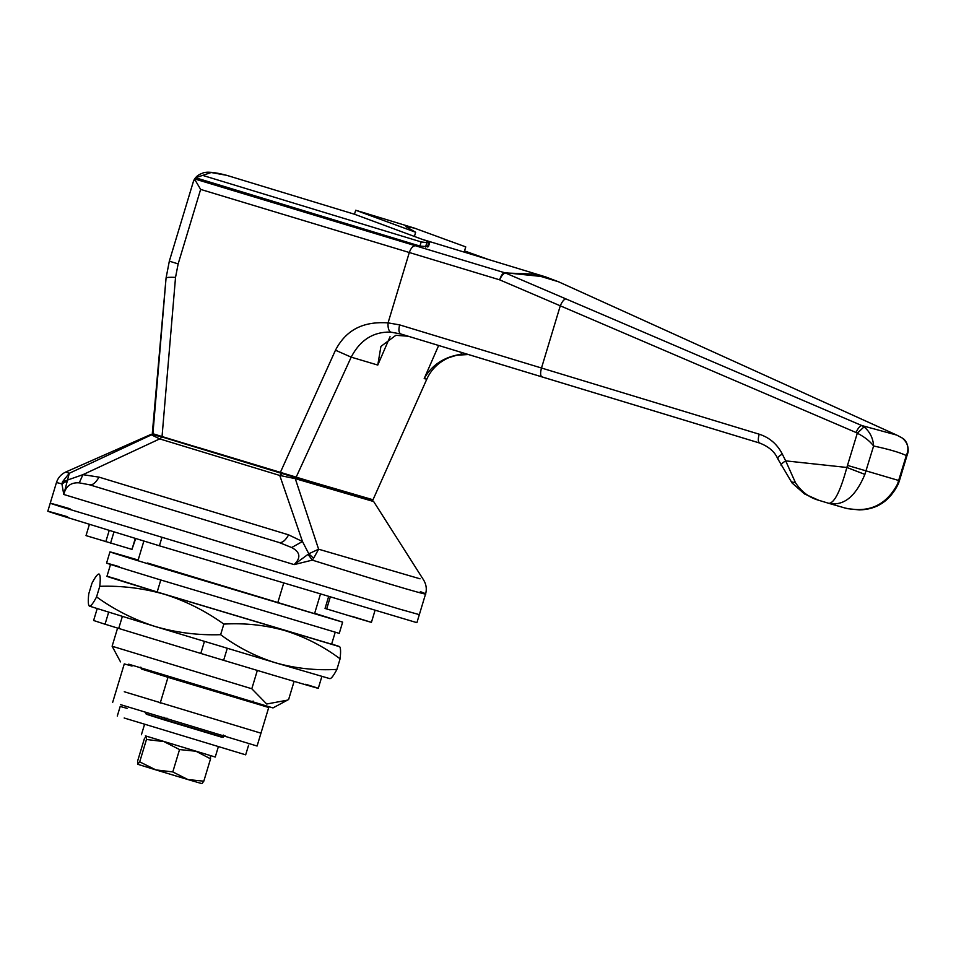 <?xml version="1.0" encoding="UTF-8"?>
<svg xmlns="http://www.w3.org/2000/svg" width="956" height="956" viewBox="0 0 956 956"><rect width="100%" height="100%" fill="white"/><g stroke="black" fill="none" stroke-linecap="round" stroke-linejoin="round"><path stroke-width="1.43" d="M146.101 714.001L223.178 737.279M124.172 718.004L245.668 754.834L248.584 745.202M127.076 708.372L120.193 706.448L117.289 716.068M120.396 704.584L257.092 746.027L260.964 733.18L124.28 691.75L260.964 733.18L268.72 707.512L141.189 668.77M226.871 694.534L268.72 707.512M112.653 702.421L124.28 663.906L132.024 666.069M147.499 563.012L314.56 613.656L320.38 594.357M119.034 566.621C92.063 558.698 110.729 564.733 158.588 579.324L339.26 633.374L342.642 622.141L314.655 613.298M138.154 560.013L122.428 555.388C95.457 547.465 114.123 553.5 161.982 568.091L342.642 622.141M122.428 555.388L109.952 551.887L106.558 563.12M308.19 554.54L312.301 560.12L294.125 564.614L308.8 553.787L318.611 549.21L295.273 478.645L279.761 475.455L282.139 473.543L294.209 477.187L295.273 478.645L373.665 501.541L423.639 580.041C426.316 584.522 426.962 589.171 425.575 593.963L419.325 614.648L399.536 609.091L419.325 614.648L416.912 622.667L159.413 545.792L57.049 514.316C42.291 509.596 45.804 510.42 67.601 516.778M399.536 609.091L59.475 506.298C44.717 501.577 48.23 502.39 70.015 508.759C48.23 502.39 44.717 501.577 59.475 506.298L399.536 609.091M47.8 511.233L56.464 482.529C58.053 477.653 61.148 474.152 65.785 472.013L69.274 473.292L63.777 494.467L61.913 483.879L66.908 481.071M118.986 579.742C92.947 572.094 110.968 577.926 157.166 592.003L331.613 644.201L335.245 632.155M336.906 669.403C315.839 670.622 295.38 668.423 275.519 662.795L329.748 678.617C331.17 678.856 333.548 675.784 336.906 669.403L340.097 658.803C340.91 651.418 340.683 647.332 339.44 646.531L331.672 643.997M220.633 634.688C198.203 635.393 176.442 632.681 155.35 626.55L275.519 662.795C255.79 656.593 237.494 647.224 220.633 634.688L223.835 624.089C244.891 622.87 265.35 625.081 285.211 630.697C304.94 636.911 323.248 646.28 340.097 658.803M96.556 596.914C93.21 603.296 90.82 606.367 89.41 606.128L155.35 626.55C134.175 619.763 114.577 609.88 96.556 596.914L99.759 586.315C121.914 585.574 143.675 588.287 165.041 594.453C185.966 601.121 205.564 611.004 223.835 624.089M89.41 606.128L89.41 606.128C88.167 605.315 87.952 601.228 88.753 593.843L91.955 583.256C95.301 576.862 97.691 573.791 99.101 574.03C100.344 574.843 100.559 578.942 99.759 586.315M107 576.157L165.041 594.453L339.75 646.746M305.705 684.269C342.105 695.586 296.826 682.369 223.632 660.321L227.277 648.288M223.632 660.321L200.808 653.438L204.441 641.392M200.808 653.438L118.723 628.439L122.356 616.405M118.723 628.439L106.188 624.555M108.673 612.198L105.041 624.232L93.616 620.492L97.249 608.458M372.971 499.833L426.77 379.233C431.12 369.494 438.481 362.3 448.83 357.652L456.789 355.214L468.332 354.521M791.903 481.967L795.5 482.756C801.451 491.79 809.218 497.634 818.814 500.311L804.57 493.977L792.046 482.959L777.646 458.581C774.766 451.782 768.755 446.595 759.59 443.022L400.779 333.967L390.514 332.079C373.21 331.696 360.101 340.061 351.187 357.15L296.097 477.319L280.299 472.551L335.472 350.207L351.187 357.15L377.775 365.061L390.06 336.691M781.757 465.811C780.084 465.19 781.387 463.541 785.689 460.864L795.5 482.756M335.472 350.207C347.387 327.287 366.554 321.455 388.064 322.865L399.644 324.897L759.183 434.191C769.472 437.501 777.18 444.122 782.295 454.04C778.005 456.717 776.69 458.366 778.375 458.988M759.183 434.191C757.881 439.103 758.024 442.054 759.614 443.034L541.909 376.879C540.331 375.911 540.188 372.96 541.49 368.036L560.288 305.789C562.056 301.738 563.885 299.419 565.749 298.834L861.798 425.551L864.045 426.866L857.305 433.199L856.038 432.506C857.974 428.228 859.898 425.91 861.798 425.551L896.74 435.088L558.507 281.769L532.994 274.061L505.377 272.974L565.749 298.834M399.644 324.897C398.413 329.808 398.783 332.819 400.779 333.967L541.909 376.879M844.339 507.863C868.442 513.468 886.188 505.497 897.588 483.939L906.312 455.534C899.692 452.415 888.781 449.236 873.605 445.986L864.881 474.391C855.656 496.582 843.658 506.238 828.9 503.358L828.96 503.382M818.814 500.311L828.9 503.358C834.445 503.011 840.443 491.049 846.861 467.472L857.305 433.199C864.535 436.904 869.96 441.17 873.605 445.986C873.103 438.159 869.912 431.789 864.045 426.866M864.881 474.391L846.861 467.472L785.689 460.864L782.295 454.04M847.578 465.429L899.417 480.701L907.591 453.61L906.312 455.534C909.383 448.746 908.009 442.903 902.213 438.003L896.74 435.088M897.588 483.939L898.293 483.951L899.417 480.701M898.293 483.951C889.893 500.932 876.891 509.584 859.289 509.906L847.159 508.628L829.127 503.43M193.375 181.556L193.506 181.15C194.952 177.398 197.988 174.733 202.6 173.156C206.388 171.363 214.407 172.092 226.68 175.318L211.168 172.522L195.562 177.756L193.375 181.556L169.332 261.167L193.327 181.724M194.916 179.011L505.377 272.974C503.346 273.536 501.434 275.818 499.641 279.833L200.641 189.407L194.713 179.405M856.038 432.506L499.641 279.833C501.004 275.639 502.641 273.249 504.565 272.663L545.685 276.917M355.692 210.236L414.199 228.042L405.858 226.596L415.657 232.26L355.692 210.236L354.485 214.24L426.938 241.091C429.853 242.143 430.427 242.716 428.658 242.836L429.674 242.561L428.431 246.696L419.935 246.074L195.562 177.756M488.504 259.506L464.532 250.926L465.751 246.887L414.199 228.042M203.377 175.605L421.19 241.928L428.658 242.836L427.416 246.971M169.332 261.167L166.069 278.005L169.332 261.167L178.151 263.904L175.534 277.371L162.042 436.545L152.912 433.725L166.069 278.005C166.32 277.36 169.475 277.144 175.534 277.371M426.699 379.185L424.189 378.6C431.694 365.049 443.942 356.947 460.923 354.294L467.568 354.282M408.212 336.225L395.856 335.305L380.93 346.407L377.775 365.061M163.392 307.963L152.303 433.462L152.912 433.725M162.042 436.545L280.299 472.551M372.35 499.57L296.097 477.319M415.657 232.26L414.438 236.299M145.384 735.857L215.243 757.033L218.386 746.6M146.256 736.204L144.38 738.677L137.628 761.024L137.724 764.25L139.707 761.848L155.84 769.891L172.797 771.922L187.89 779.546L203.807 781.183L201.919 783.645L187.89 779.546M137.843 764.31L154.932 769.616M155.84 769.891L186.97 779.271M203.807 781.183L210.547 758.825L196.374 751.464M210.392 755.563L210.547 758.825M172.797 771.922L179.549 749.564L164.324 741.808M195.454 751.189L179.549 749.564M139.707 761.848L146.459 739.49L146.316 736.228M163.416 741.521L146.459 739.49M334.779 488.827L197.689 447.312M117.588 628.092L112.115 646.232L251.81 688.762L266.712 704.01L287.469 700.139L272.974 707.918L128.69 664.181M287.469 700.139L288.628 699.505L294.101 681.377M112.115 646.232L120.516 661.887M143.866 541.06L138.046 560.371M283.633 583.339L277.73 602.901M257.331 670.431L251.81 688.762M135.692 538.575L131.964 549.389L135.274 538.443M89.41 524.39L86.016 535.611L131.964 549.389M351.629 616.25C375.481 623.527 377.393 624.196 357.389 618.245L325.47 608.578M164.301 437.239L150.785 434.502L65.785 472.013M291.664 547.525L279.104 542.506L89.506 484.776L79.264 482.852C70.971 482.266 65.809 486.126 63.777 494.467L294.125 564.614C301.164 557.802 300.339 552.114 291.664 547.525L302.478 541.514L279.761 475.455L159.712 438.9L151.454 434.849L69.274 473.292L62.463 481.824L82.921 474.666L99.006 477.128L288.616 534.858L302.478 541.514L308.8 553.787L313.604 558.292L312.301 560.12C394.195 585.873 442.855 600.081 420.341 591.633M79.264 482.852L82.921 474.666L159.712 438.9L162.09 436.988L282.139 473.543M154.442 434.633L162.09 436.988M373.665 501.541L370.773 499.534L362.945 497.12M56.464 482.529L61.913 483.879L62.463 481.824M420.054 578.81L318.611 549.21L313.604 558.292M288.616 534.858C285.426 540.534 282.259 543.08 279.104 542.506L89.506 484.776C92.648 485.349 95.815 482.792 99.006 477.128M167.957 677.422L160.202 703.102M161.827 537.774L159.413 545.792M157.166 592.003L160.799 579.969M456.801 355.25L467.149 354.437M414.546 245.883C412.383 246.409 410.602 248.751 409.18 252.91L388.064 322.865C387.789 327.561 388.602 330.633 390.514 332.079M200.641 189.407L178.151 263.904M145.276 712.578L146.866 714.407L165.436 720.298L163.906 717.215M225.007 735.558L221.876 737.243L165.472 720.298L166.941 718.135M145.169 712.543L146.866 714.407L221.876 737.243L223.346 735.068M460.195 352.035L461.712 352.501M461.617 352.716L460.923 354.294M438.649 345.486L424.189 378.6M426.77 242.908L425.516 247.042M421.19 241.928L419.935 246.074M105.805 541.717L109.199 530.472M110.573 543.151L113.967 531.93M326.677 608.972L330.202 597.285M294.209 477.187L370.593 499.474M106.941 576.36L110.573 564.327M321.921 676.286L318.288 688.332M253.149 701.059L250.962 702.17L171.913 678.533L141.524 669.045L140.819 667.145M467.161 354.437L468.249 354.509M907.591 453.61C908.953 451.507 908.355 441.278 902.297 438.075L901.054 437.274M421.261 239.036L545.422 276.834L558.507 281.769M226.703 175.33L354.485 214.24M166.069 277.981L163.428 307.629M818.647 500.251L828.936 503.37M141.416 734.746L144.571 724.313M328.565 596.795L325.04 608.458M374.967 610.609L371.418 622.368M164.277 437.227L153.952 434.347L150.785 434.502M370.773 499.534L362.957 497.12"/></g></svg>
